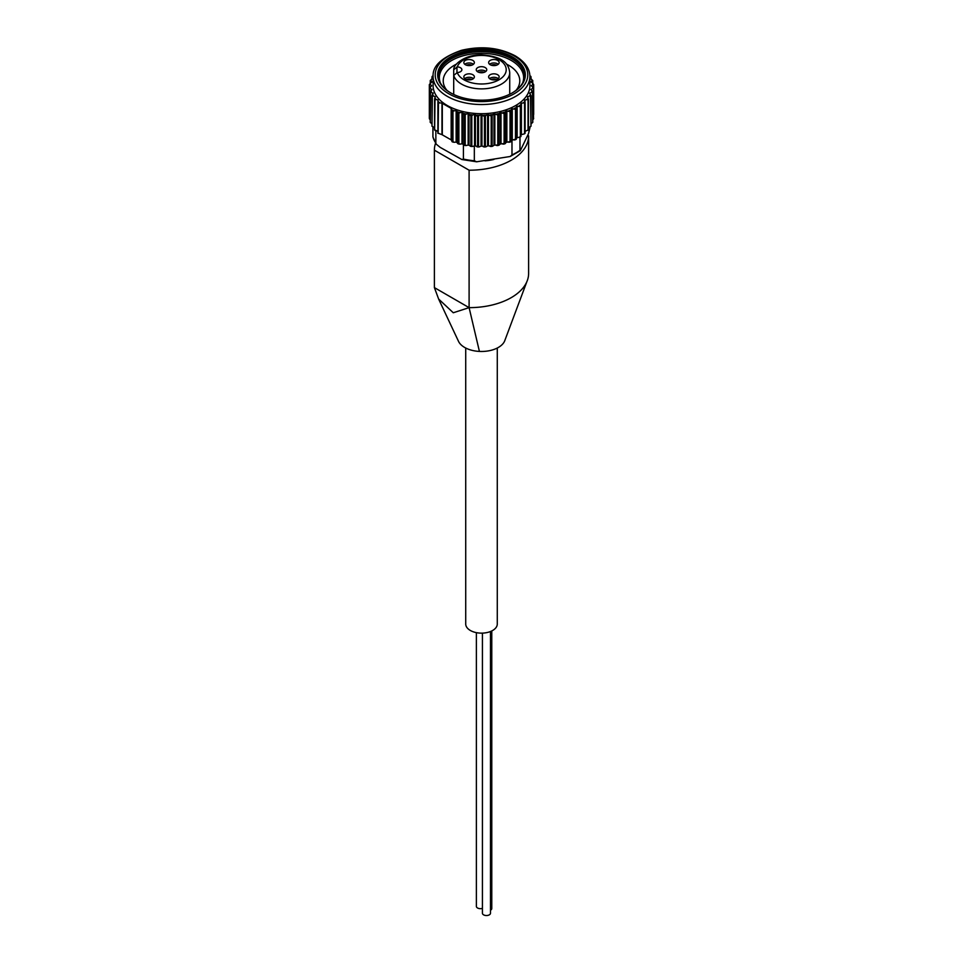 <?xml version="1.0" encoding="UTF-8"?>
<svg xmlns="http://www.w3.org/2000/svg" width="963" height="963" viewBox="0 0 963 963"><rect width="100%" height="100%" fill="white"/><g stroke="black" fill="none" stroke-linecap="round" stroke-linejoin="round"><path stroke-width="1.44" d="M458.34 340.974A23.846 13.771 0 0 0 458.472 341.275A23.846 13.771 0 0 0 479.418 351.423L469.101 307.642A59.261 34.211 0 0 0 511.257 297.627A59.261 34.211 0 0 0 527.315 280.558A59.261 34.211 0 0 0 528.615 273.432A59.261 34.211 0 0 0 528.615 273.287L528.615 136.144M435.601 143.162A59.261 34.211 0 0 0 434.385 150.035L434.385 287.468A59.261 34.211 0 0 0 434.385 287.6L438.634 299.048L453.272 312.758L469.101 307.642L469.101 170.21A59.261 34.211 0 0 0 528.615 136A59.261 34.211 0 0 0 528.615 135.855L527.724 135.35M434.385 150.035A59.261 34.211 0 0 0 434.385 150.18L469.101 170.21M469.101 307.642L434.385 287.6L434.385 150.18M484.991 160.821A31.033 17.912 0 0 0 493.899 159.437M530.071 127.297L528.47 133.725L520.321 150.697L510.173 156.5L511.979 154.923L511.979 140.032A49.089 28.348 180 0 0 512.111 139.984M474.338 145.882L474.338 160.749L476.613 161.796L510.173 156.5M463.42 144.667L463.42 159.064L461.891 159.545L440.211 147.387L436.311 144.221L432.965 137.131M435.854 130.956L435.854 143.15A49.089 28.348 180 0 1 432.929 136.842L432.929 127.297M519.057 137.36L516.505 137.829L516.505 106.327L520.766 106.532L520.766 136.313L519.057 137.36L520.345 136.915L520.345 106.159M529.891 78.545L531.444 79.183A51.22 29.576 180 0 1 531.997 80.784L530.866 81.951L532.503 82.999A51.22 29.576 180 0 1 532.683 84.636L531.299 85.755L532.683 86.875A51.22 29.576 180 0 1 532.503 88.5L530.866 89.559L531.997 90.715A51.22 29.576 180 0 1 531.444 92.328L529.578 93.303L530.444 94.482A51.22 29.576 180 0 1 529.53 96.035L527.447 96.914L528.049 98.094A51.22 29.576 180 0 1 526.797 99.562L524.534 100.333L524.859 101.5A51.22 29.576 180 0 1 523.282 102.86L520.863 103.498L520.935 104.63A51.22 29.576 180 0 1 519.057 105.858M529.879 76.041A51.22 29.576 180 0 1 530.444 77.028L529.891 77.714M433.109 77.714L432.556 77.028A51.22 29.576 180 0 1 433.121 76.041M432.026 82.168L431.003 80.784A51.22 29.576 180 0 1 431.556 79.183L433.109 78.545M432.026 81.735L429.354 84.515M431.544 85.49L430.317 84.636A51.22 29.576 180 0 1 430.497 82.999M431.918 89.884L430.497 88.5A51.22 29.576 180 0 1 430.317 86.875L431.544 86.008M431.918 89.258L430.329 91.714M433.133 93.76L431.556 92.328A51.22 29.576 180 0 1 431.003 90.715M433.133 92.966L432.026 95.53M435.18 97.672L435.18 96.553L433.47 96.035A51.22 29.576 180 0 1 432.556 94.482M435.18 96.553L434.578 99.177M438.021 102.03L438.021 99.947L436.203 99.562A51.22 29.576 180 0 1 434.951 98.094M438.021 99.947L437.924 102.596M452.502 141.501L452.959 111.287L452.959 142.03L454.235 142.283L452.502 141.501A52.279 30.178 180 0 1 452.405 141.465L451.166 139.876L441.969 134.651L441.969 103.161L439.718 102.86A51.22 29.576 180 0 1 438.141 101.5M441.969 103.161L451.166 108.386L452.405 111.684L452.405 141.465M458.436 143.475L458.894 113.213L458.894 143.969L460.121 144.125L458.436 143.475A52.279 30.178 180 0 1 458.328 143.439L456.137 142.091L456.137 110.601L454.235 110.793A51.22 29.576 180 0 1 451.876 109.878M456.137 110.601L458.328 113.67L458.328 143.439M464.756 144.98L465.213 114.693L465.213 145.437L466.381 145.509L464.756 144.98A52.279 30.178 180 0 1 464.648 144.956L461.975 143.8L461.975 112.298L460.121 112.623A51.22 29.576 180 0 1 457.581 111.901M461.975 112.298L464.648 115.175L464.648 144.956M471.364 145.991L471.81 115.668L471.81 146.424L472.905 146.4L471.364 145.991A52.279 30.178 180 0 1 471.244 145.979L468.138 145.04L468.138 113.55L466.381 114.007A51.22 29.576 180 0 1 463.697 113.478M468.138 113.55L471.244 116.21L471.244 145.979M478.142 146.508L478.575 116.15L478.575 146.906L479.562 146.797L478.142 146.508A52.279 30.178 180 0 1 478.021 146.496L474.542 145.81L474.542 114.32L472.905 114.91A51.22 29.576 180 0 1 470.125 114.585M474.542 114.32L478.021 116.728L478.021 146.496M484.979 146.496L485.388 116.114L485.388 146.87L486.267 146.689L484.979 146.496A52.279 30.178 180 0 1 484.858 146.508L481.055 146.087L481.055 114.597L479.562 115.307A51.22 29.576 180 0 1 476.733 115.199M481.055 114.597L484.858 116.728L484.858 146.508M491.756 145.979L492.129 115.56L492.129 146.316L492.875 146.087L491.756 145.979A52.279 30.178 180 0 1 491.636 145.991L487.579 145.87L487.579 114.38L486.267 115.199A51.22 29.576 180 0 1 483.438 115.307M487.579 114.38L491.636 116.222L491.636 145.991M498.353 144.956L498.702 114.513L498.702 145.269L499.303 144.98L498.353 144.956A52.279 30.178 180 0 1 498.244 144.98L493.995 145.172L493.995 113.682L492.875 114.585A51.22 29.576 180 0 1 490.095 114.91M493.995 113.682L498.244 115.199L498.244 144.98M504.672 143.439L504.973 112.972L505.419 143.403L504.672 143.439A52.279 30.178 180 0 1 504.564 143.475L500.206 143.993L500.206 112.502L499.303 113.478A51.22 29.576 180 0 1 496.619 114.007M500.206 112.502L504.564 113.694L504.564 143.475M510.595 141.465L510.835 110.974L510.595 141.465A52.279 30.178 180 0 1 510.498 141.501L506.093 142.355L506.093 110.865L505.419 111.901A51.22 29.576 180 0 1 502.879 112.623M506.093 110.865L510.498 111.72L510.498 141.501M516.012 139.057L516.204 108.554L516.012 139.057A52.279 30.178 180 0 1 515.927 139.105L511.558 140.285L511.124 109.878A51.22 29.576 180 0 1 508.765 110.793M511.558 108.795L515.927 109.325L515.927 139.105M516.505 106.327L516.324 107.435A51.22 29.576 180 0 1 514.194 108.518M529.891 76.595L529.891 85.755A48.391 27.939 180 0 1 481.5 113.694A48.391 27.939 180 0 1 433.109 85.755L433.109 76.595A48.391 27.939 180 0 0 481.5 104.534A48.391 27.939 180 0 0 529.891 76.595C529.891 68.746 525.016 61.837 515.277 55.878C499.231 47.488 481.259 45.646 461.361 50.353C441.752 57.286 432.339 66.038 433.109 76.595M530.986 76.884L530.661 76.197M530.444 77.028L531.022 79.014L531.034 76.775M532.756 80.687L531.444 79.183M531.997 80.784L532.78 80.76M533.646 84.515L532.503 82.999M532.683 84.636L533.671 84.672L533.502 87.814L532.683 86.875M533.502 118.569L533.502 87.814M532.503 88.5L533.658 88.62L533.442 119.123L533.442 88.367M531.444 92.328L532.756 92.532L532.756 122.313A52.279 30.178 180 0 0 532.78 122.241L532.78 92.472L531.997 90.715M532.756 92.532A52.279 30.178 180 0 0 532.78 92.472L532.671 91.714M530.974 126.285L530.444 94.482M529.53 96.035L530.986 96.348A52.279 30.178 180 0 0 531.022 96.276L530.974 95.53M528.037 130.39L528.049 98.094M526.797 99.562L528.362 99.996A52.279 30.178 180 0 0 528.41 99.935L528.422 99.177M524.859 132.99L524.859 101.5M523.282 102.86L524.931 103.402A52.279 30.178 180 0 0 524.991 103.354L525.076 102.596M520.935 136.12L520.935 104.63M520.766 106.532A52.279 30.178 180 0 0 520.839 106.484L520.971 136.493L520.201 137.023M516.204 108.554L516.324 107.435M510.835 110.974L511.124 109.878M504.973 112.972L505.419 111.901M498.702 114.513L499.303 113.478M492.129 115.56L492.875 114.585M485.388 116.114L486.267 115.199M478.575 116.15L479.562 115.307M471.81 115.668L472.905 114.91M465.213 114.693L466.381 114.007M458.894 113.213L460.121 112.623M452.959 111.287L454.235 110.793M441.969 134.651L438.069 133.183L438.069 103.402L439.718 102.86M437.912 131.425L434.638 129.764L434.638 99.996L436.203 99.562M434.542 127.85L432.014 126.117L432.014 96.348L433.47 96.035M431.966 123.986L430.244 122.313L430.244 92.532L431.556 92.328M429.354 118.485L429.342 88.62L430.497 88.5M430.317 86.875L429.329 88.548L429.329 84.672L430.317 84.636M429.329 84.672L429.498 87.814M430.22 80.76L431.003 80.784M431.556 79.183L430.244 80.687M431.966 76.775L431.966 79.014L432.556 77.028M432.339 76.197L432.014 76.884M533.671 114.453L533.671 84.672M531.022 126.057A52.279 30.178 180 0 1 530.986 126.117L530.986 96.348M528.41 129.704A52.279 30.178 180 0 1 528.362 129.764L528.362 99.996M524.931 133.183L524.991 133.123A52.279 30.178 180 0 1 524.931 133.183L524.931 103.402M438.069 133.183A52.279 30.178 180 0 1 438.009 133.123L438.009 103.354A52.279 30.178 180 0 0 438.069 103.402M434.999 99.671L434.638 129.764A52.279 30.178 180 0 1 434.59 129.704L434.59 99.935A52.279 30.178 180 0 0 434.638 99.996M432.339 96.047L432.014 126.117A52.279 30.178 180 0 1 431.978 126.057L431.978 96.276A52.279 30.178 180 0 0 432.014 96.348M430.509 92.267L430.244 122.313A52.279 30.178 180 0 1 430.22 122.241L430.22 92.472A52.279 30.178 180 0 0 430.244 92.532M429.342 118.401A52.279 30.178 180 0 1 429.329 118.329L429.329 88.548A52.279 30.178 180 0 0 429.342 88.62M533.671 118.329A52.279 30.178 180 0 1 533.658 118.401L533.442 119.123M532.491 92.267L532.756 122.313L531.034 123.986M530.661 96.047L530.986 126.117L528.458 127.85M528.001 99.671L528.362 129.764L525.088 131.425M524.534 103.065L524.534 133.821L520.971 134.772M515.482 108.915L515.482 139.671L514.194 140.008M510.041 111.287L510.041 142.03L508.765 142.283M504.106 113.213L504.106 143.969L502.879 144.125M497.787 114.693L497.787 145.437L496.619 145.509M491.19 115.668L491.19 146.424L490.095 146.4M484.425 116.15L484.425 146.906L483.438 146.797M477.612 116.114L477.612 146.87L476.733 146.689M470.871 115.56L470.871 146.316L470.125 146.087M464.298 114.513L464.298 145.269L463.697 144.98M458.027 112.972L457.581 143.403M452.165 110.974L451.876 141.368M438.141 132.99L438.466 103.065M434.59 129.704L434.963 130.39M516.324 138.937L516.505 137.829M511.124 141.368L511.558 140.285M505.419 143.403L506.093 142.355M499.303 144.98L500.206 143.993M492.875 146.087L493.995 145.172M486.267 146.689L487.579 145.87M479.562 146.797L481.055 146.087M472.905 146.4L474.542 145.81M466.381 145.509L468.138 145.04M460.121 144.125L461.975 143.8M454.235 142.283L456.137 142.091M457.269 72.55A4.911 2.829 0 0 0 461.867 69.721A4.911 2.829 0 0 0 457.269 66.892L453.705 69.745L453.705 75.415L457.269 72.55A24.725 14.276 180 0 0 495.259 81.578A24.725 14.276 180 0 0 495.259 57.864A24.725 14.276 180 0 0 457.269 66.892M497.618 74.729A5.26 3.033 180 0 1 499.159 76.884A5.26 3.033 180 0 1 493.899 79.917A5.26 3.033 180 0 1 488.638 76.884A5.26 3.033 180 0 1 491.888 74.067A5.26 3.033 180 0 1 497.618 74.729M497.618 60.416A5.26 3.033 180 0 1 499.159 62.559A5.26 3.033 180 0 1 493.899 65.604A5.26 3.033 180 0 1 488.638 62.559A5.26 3.033 180 0 1 491.888 59.754A5.26 3.033 180 0 1 497.618 60.416M485.22 67.579A5.26 3.033 180 0 1 486.76 69.721A5.26 3.033 180 0 1 481.5 72.755A5.26 3.033 180 0 1 476.24 69.721A5.26 3.033 180 0 1 479.49 66.916A5.26 3.033 180 0 1 485.22 67.579M472.821 60.416A5.26 3.033 180 0 1 474.362 62.559A5.26 3.033 180 0 1 469.101 65.604A5.26 3.033 180 0 1 463.841 62.559A5.26 3.033 180 0 1 467.091 59.754A5.26 3.033 180 0 1 472.821 60.416M472.821 74.729A5.26 3.033 180 0 1 474.362 76.884A5.26 3.033 180 0 1 469.101 79.917A5.26 3.033 180 0 1 463.841 76.884A5.26 3.033 180 0 1 467.091 74.067A5.26 3.033 180 0 1 472.821 74.729M453.705 94.446L453.705 75.415A28.228 16.299 180 0 0 483.968 88.813A28.228 16.299 180 0 0 509.728 72.586C508.669 64.292 504.275 56.648 481.548 54.807C464.202 54.686 453.525 64.918 453.802 69.059L453.705 69.745M506.382 64.04A38.279 22.101 180 0 1 508.572 65.207A38.279 22.101 180 0 1 519.779 80.832A38.279 22.101 180 0 1 516.06 90.341M446.94 90.341A38.279 22.101 180 0 1 443.221 80.832A38.279 22.101 180 0 1 456.618 64.04M440.32 82.842A42.143 24.328 180 0 1 461.313 56.323A42.143 24.328 180 0 1 511.293 60.476A42.143 24.328 180 0 1 522.68 82.842M450.756 92.905A43.13 24.906 180 0 1 438.37 75.451A43.13 24.906 180 0 1 464.997 52.435A43.13 24.906 180 0 1 512.003 57.84A43.13 24.906 180 0 1 524.63 75.451A43.13 24.906 180 0 1 512.244 92.905M512.497 56.973A43.829 25.303 180 0 1 512.497 92.773A43.829 25.303 180 0 1 450.503 92.773A43.829 25.303 180 0 1 450.503 56.973A43.829 25.303 180 0 1 512.497 56.973M519.984 137.143L519.984 150.312A49.089 28.348 180 0 1 511.979 154.923M479.418 351.423A23.846 13.771 0 0 0 504.829 340.553A23.846 13.771 0 0 0 505.009 339.999M497.281 348.028L497.281 624.024A15.781 9.112 180 0 1 481.5 633.136A15.781 9.112 180 0 1 465.719 624.024L465.719 348.028M489.565 78.593A5.26 3.033 180 0 1 497.618 78.172A5.26 3.033 180 0 1 498.232 78.593M491.323 79.52A4.033 2.323 180 0 1 496.475 79.52M464.768 78.593A5.26 3.033 180 0 1 472.821 78.172A5.26 3.033 180 0 1 473.435 78.593M466.525 79.52A4.033 2.323 180 0 1 471.677 79.52M464.768 64.28A5.26 3.033 180 0 1 472.821 63.847A5.26 3.033 180 0 1 473.435 64.28M466.525 65.207A4.033 2.323 180 0 1 471.677 65.207M477.166 71.443A5.26 3.033 180 0 1 485.22 71.009A5.26 3.033 180 0 1 485.834 71.443M478.924 72.369A4.033 2.323 180 0 1 484.076 72.369M489.565 64.28A5.26 3.033 180 0 1 497.618 63.847A5.26 3.033 180 0 1 498.232 64.28M491.323 65.207A4.033 2.323 180 0 1 496.475 65.207M482.427 633.124L482.427 913.201A4.033 2.323 0 0 0 483.607 914.85A4.033 2.323 0 0 0 488 915.356A4.033 2.323 0 0 0 490.492 913.201L490.492 631.511M490.492 910.204A4.033 2.323 0 0 0 491.78 908.506L491.78 630.934M476.372 632.643L476.372 906.339A4.033 2.323 0 0 0 477.552 907.989A4.033 2.323 0 0 0 482.427 908.35M469.089 145.244A49.089 28.348 180 0 1 468.006 145.076M474.338 160.749A49.089 28.348 180 0 1 463.42 159.064M438.382 76.017A43.13 24.906 180 0 1 465.454 53.483A43.13 24.906 180 0 1 512.003 58.984A43.13 24.906 180 0 1 524.618 76.017M514.23 55.974A46.284 26.723 180 0 1 493.477 100.682A46.284 26.723 180 0 1 436.793 67.952A46.284 26.723 180 0 1 514.23 55.974M451.358 140.068L451.358 108.578M442.306 134.76L442.306 103.27M451.166 139.876L451.166 108.386M432.026 78.99L432.026 76.727M430.329 83.107L430.329 80.531M429.558 119.123L429.558 88.367M434.578 129.849L434.578 99.683M437.912 102.752L437.912 133.339L437.924 102.8M456.907 142.355L456.907 110.865M462.794 143.993L462.794 112.502M469.005 145.172L469.005 113.682M475.421 145.87L475.421 114.38M481.945 146.087L481.945 114.597M488.458 145.81L488.458 114.32M494.862 145.04L494.862 113.55M501.025 143.8L501.025 112.298M506.863 142.091L506.863 110.601M512.268 139.972L512.268 108.482M517.143 137.456L517.143 105.966M521.404 134.603L521.404 103.101M525.088 102.752L525.088 133.339L525.076 102.8M524.979 102.03L524.979 99.947M528.422 129.849L528.422 99.683M527.82 97.672L527.82 96.553M529.867 93.76L529.867 92.966M531.082 89.884L531.082 89.258M532.671 83.107L532.671 80.531M530.974 78.99L530.974 76.727M456.956 72.562L456.956 66.892M528.615 273.432L528.615 136M438.622 299.06L458.484 341.275M476.613 161.796L461.891 159.533M532.695 80.398L532.78 83.179M430.22 83.179L430.305 80.398M516.216 139.322L515.265 139.804M510.896 141.742L509.764 142.175M505.069 143.74L503.805 144.101M498.858 145.281L497.474 145.557M492.346 146.352L490.877 146.52M485.641 146.918L484.136 146.978M478.864 146.978L477.359 146.918M472.123 146.52L470.654 146.352M465.526 145.557L464.142 145.281M459.195 144.101L457.931 143.74M453.236 142.175L452.104 141.742M509.728 72.586L509.728 94.23M430.22 122.385L430.22 92.231M431.966 126.237L431.966 95.915M434.542 129.897L434.542 99.442M520.971 136.493L520.971 105.774M528.458 129.897L528.458 99.442M531.034 126.225L531.034 95.915M532.78 122.385L532.78 92.231M526.821 281.786L504.805 340.553"/></g></svg>
